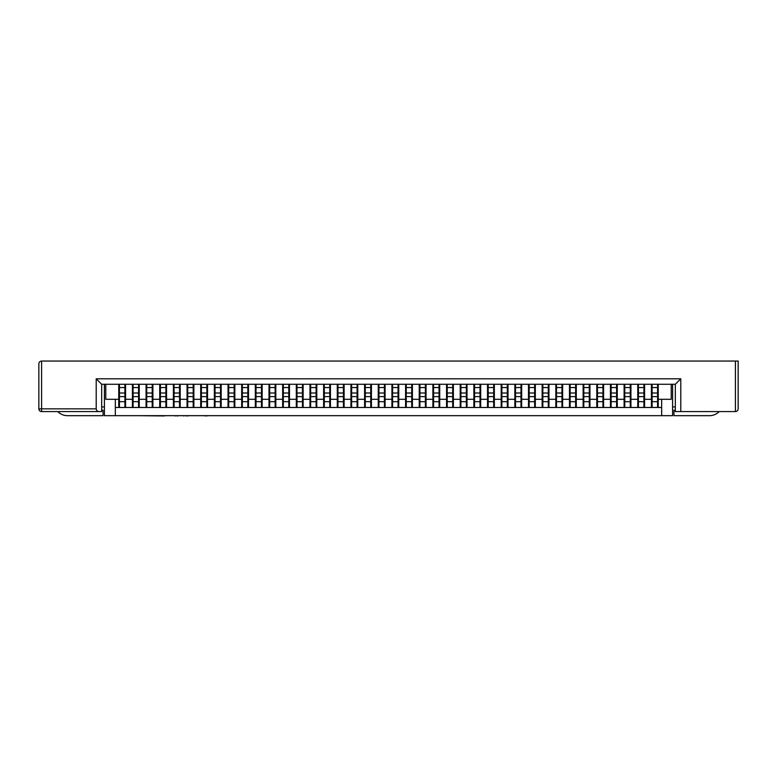 <?xml version="1.0" encoding="UTF-8"?>
<svg xmlns="http://www.w3.org/2000/svg" width="777" height="777" viewBox="0 0 777 777"><rect width="100%" height="100%" fill="white"/><g stroke="black" fill="none" stroke-linecap="round" stroke-linejoin="round"><path stroke-width="1.17" d="M638.441 384.265L638.441 407.488M643.91 384.265L643.91 393.007L638.441 393.007M643.91 393.007L643.91 396.629L638.441 396.629M638.441 401.66L643.91 401.719L643.91 396.629M643.91 401.66L643.91 407.488M38.85 363.782C39.025 362.131 39.938 361.218 41.579 361.043L41.579 408.848L96.212 408.848L96.212 378.807L680.788 378.807L680.788 411.587L675.32 411.587L675.32 384.265L101.68 384.265L101.68 411.587L41.579 411.587A2.729 2.729 0 0 1 38.85 408.848L38.85 363.782C39.025 362.131 39.938 361.218 41.579 361.043L738.15 361.043L738.15 408.848C737.975 410.499 737.062 411.412 735.421 411.587L735.421 361.043M680.788 411.587L735.421 411.587C737.062 411.412 737.975 410.499 738.15 408.848M675.32 384.265L680.788 378.807M101.68 384.265L96.212 378.807M96.212 408.848C96.387 410.499 97.3 411.412 98.941 411.587M41.579 411.587C39.938 411.412 39.025 410.499 38.85 408.848L41.579 408.848L41.579 411.587M57.78 411.587A13.656 13.656 0 0 0 67.531 415.676L103.04 415.676L103.04 410.217L101.68 410.217M624.786 384.265L624.786 407.488M630.254 384.265L630.254 393.007L624.786 393.007M630.254 393.007L630.254 396.629L624.786 396.629M624.786 401.66L630.254 401.719L630.254 396.629M630.254 401.66L630.254 407.488M611.13 384.265L611.13 407.488M616.588 384.265L616.588 393.007L611.13 393.007M616.588 393.007L616.588 396.629L611.13 396.629M611.13 401.66L616.588 401.719L616.588 396.629M616.588 401.66L616.588 407.488M597.474 384.265L597.474 407.488M602.933 384.265L602.933 393.007L597.474 393.007M602.933 393.007L602.933 396.629L597.474 396.629M597.474 401.66L602.933 401.719L602.933 396.629M602.933 401.66L602.933 407.488M719.22 411.587A13.656 13.656 0 0 1 709.469 415.676L673.96 415.676L673.96 410.217L675.32 410.217M583.809 384.265L583.809 407.488M589.277 384.265L589.277 393.007L583.809 393.007M589.277 393.007L589.277 396.629L583.809 396.629M583.809 401.66L589.277 401.719L589.277 396.629M589.277 401.66L589.277 407.488M652.107 384.265L652.107 407.488M657.565 384.265L657.565 393.007L652.107 393.007M657.565 393.007L657.565 396.629L652.107 396.629M652.107 401.66L657.565 401.719L657.565 396.629M657.565 401.66L657.565 407.488M337.966 384.265L337.966 407.488M343.424 384.265L343.424 393.007L337.966 393.007M343.424 393.007L343.424 396.629L337.966 396.629M337.966 401.66L343.424 401.719L343.424 396.629M343.424 401.66L343.424 407.488M119.435 384.265L119.435 407.488M124.893 384.265L124.893 393.007L119.435 393.007M124.893 393.007L124.893 396.629L119.435 396.629M119.435 401.66L124.893 401.719L124.893 396.629M124.893 401.66L124.893 407.488M433.576 384.265L433.576 407.488M439.034 384.265L439.034 393.007L433.576 393.007M439.034 393.007L439.034 396.629L433.576 396.629M433.576 401.66L439.034 401.719L439.034 396.629M439.034 401.66L439.034 407.488M215.044 384.265L215.044 407.488M220.503 384.265L220.503 393.007L215.044 393.007M220.503 393.007L220.503 396.629L215.044 396.629M215.044 401.66L220.503 401.719L220.503 396.629M220.503 401.66L220.503 407.488M529.176 384.265L529.176 407.488M534.644 384.265L534.644 393.007L529.176 393.007M534.644 393.007L534.644 396.629L529.176 396.629M529.176 401.66L534.644 401.719L534.644 396.629M534.644 401.66L534.644 407.488M310.645 384.265L310.645 407.488M316.113 384.265L316.113 393.007L310.645 393.007M316.113 393.007L316.113 396.629L310.645 396.629M310.645 401.66L316.113 401.719L316.113 396.629M316.113 401.66L316.113 407.488M406.254 384.265L406.254 407.488M411.723 384.265L411.723 393.007L406.254 393.007M411.723 393.007L411.723 396.629L406.254 396.629M406.254 401.66L411.723 401.719L411.723 396.629M411.723 401.66L411.723 407.488M187.723 384.265L187.723 407.488M193.191 384.265L193.191 393.007L187.723 393.007M193.191 393.007L193.191 396.629L187.723 396.629M187.723 401.66L193.191 401.719L193.191 396.629M193.191 401.66L193.191 407.488M501.864 384.265L501.864 407.488M507.323 384.265L507.323 393.007L501.864 393.007M507.323 393.007L507.323 396.629L501.864 396.629M501.864 401.66L507.323 401.719L507.323 396.629M507.323 401.66L507.323 407.488M283.333 384.265L283.333 407.488M288.791 384.265L288.791 393.007L283.333 393.007M288.791 393.007L288.791 396.629L283.333 396.629M283.333 401.66L288.791 401.719L288.791 396.629M288.791 401.66L288.791 407.488M378.943 384.265L378.943 407.488M384.401 384.265L384.401 393.007L378.943 393.007M384.401 393.007L384.401 396.629L378.943 396.629M378.943 401.66L384.401 401.719L384.401 396.629M384.401 401.66L384.401 407.488M160.412 384.265L160.412 407.488M165.87 384.265L165.87 393.007L160.412 393.007M165.87 393.007L165.87 396.629L160.412 396.629M160.412 401.66L165.87 401.719L165.87 396.629M165.87 401.66L165.87 407.488M474.543 384.265L474.543 407.488M480.011 384.265L480.011 393.007L474.543 393.007M480.011 393.007L480.011 396.629L474.543 396.629M474.543 401.66L480.011 401.719L480.011 396.629M480.011 401.66L480.011 407.488M256.012 384.265L256.012 407.488M261.48 384.265L261.48 393.007L256.012 393.007M261.48 393.007L261.48 396.629L256.012 396.629M256.012 401.66L261.48 401.719L261.48 396.629M261.48 401.66L261.48 407.488M570.153 384.265L570.153 407.488M575.621 384.265L575.621 393.007L570.153 393.007M575.621 393.007L575.621 396.629L570.153 396.629M570.153 401.66L575.621 401.719L575.621 396.629M575.621 401.66L575.621 407.488M351.622 384.265L351.622 407.488M357.09 384.265L357.09 393.007L351.622 393.007M357.09 393.007L357.09 396.629L351.622 396.629M351.622 401.66L357.09 401.719L357.09 396.629M357.09 401.66L357.09 407.488M133.09 384.265L133.09 407.488M138.559 384.265L138.559 393.007L133.09 393.007M138.559 393.007L138.559 396.629L133.09 396.629M133.09 401.66L138.559 401.719L138.559 396.629M138.559 401.66L138.559 407.488M447.231 384.265L447.231 407.488M452.69 384.265L452.69 393.007L447.231 393.007M452.69 393.007L452.69 396.629L447.231 396.629M447.231 401.66L452.69 401.719L452.69 396.629M452.69 401.66L452.69 407.488M228.7 384.265L228.7 407.488M234.159 384.265L234.159 393.007L228.7 393.007M234.159 393.007L234.159 396.629L228.7 396.629M228.7 401.66L234.159 401.719L234.159 396.629M234.159 401.66L234.159 407.488M542.841 384.265L542.841 407.488M548.3 384.265L548.3 393.007L542.841 393.007M548.3 393.007L548.3 396.629L542.841 396.629M542.841 401.66L548.3 401.719L548.3 396.629M548.3 401.66L548.3 407.488M324.31 384.265L324.31 407.488M329.769 384.265L329.769 393.007L324.31 393.007M329.769 393.007L329.769 396.629L324.31 396.629M324.31 401.66L329.769 401.719L329.769 396.629M329.769 401.66L329.769 407.488M419.91 384.265L419.91 407.488M425.378 384.265L425.378 393.007L419.91 393.007M425.378 393.007L425.378 396.629L419.91 396.629M419.91 401.66L425.378 401.719L425.378 396.629M425.378 401.66L425.378 407.488M201.379 384.265L201.379 407.488M206.847 384.265L206.847 393.007L201.379 393.007M206.847 393.007L206.847 396.629L201.379 396.629M201.379 401.66L206.847 401.719L206.847 396.629M206.847 401.66L206.847 407.488M515.52 384.265L515.52 407.488M520.988 384.265L520.988 393.007L515.52 393.007M520.988 393.007L520.988 396.629L515.52 396.629M515.52 401.66L520.988 401.719L520.988 396.629M520.988 401.66L520.988 407.488M296.989 384.265L296.989 407.488M302.457 384.265L302.457 393.007L296.989 393.007M302.457 393.007L302.457 396.629L296.989 396.629M296.989 401.66L302.457 401.719L302.457 396.629M302.457 401.66L302.457 407.488M392.599 384.265L392.599 407.488M398.057 384.265L398.057 393.007L392.599 393.007M398.057 393.007L398.057 396.629L392.599 396.629M392.599 401.66L398.057 401.719L398.057 396.629M398.057 401.66L398.057 407.488M174.067 384.265L174.067 407.488M179.526 384.265L179.526 393.007L174.067 393.007M179.526 393.007L179.526 396.629L174.067 396.629M174.067 401.66L179.526 401.719L179.526 396.629M179.526 401.66L179.526 407.488M488.209 384.265L488.209 407.488M493.667 384.265L493.667 393.007L488.209 393.007M493.667 393.007L493.667 396.629L488.209 396.629M488.209 401.66L493.667 401.719L493.667 396.629M493.667 401.66L493.667 407.488M269.677 384.265L269.677 407.488M275.136 384.265L275.136 393.007L269.677 393.007M275.136 393.007L275.136 396.629L269.677 396.629M269.677 401.66L275.136 401.719L275.136 396.629M275.136 401.66L275.136 407.488M365.277 384.265L365.277 407.488M370.746 384.265L370.746 393.007L365.277 393.007M370.746 393.007L370.746 396.629L365.277 396.629M365.277 401.66L370.746 401.719L370.746 396.629M370.746 401.66L370.746 407.488M146.746 384.265L146.746 407.488M152.214 384.265L152.214 393.007L146.746 393.007M152.214 393.007L152.214 396.629L146.746 396.629M146.746 401.66L152.214 401.719L152.214 396.629M152.214 401.66L152.214 407.488M460.887 384.265L460.887 407.488M466.355 384.265L466.355 393.007L460.887 393.007M466.355 393.007L466.355 396.629L460.887 396.629M460.887 401.66L466.355 401.719L466.355 396.629M466.355 401.66L466.355 407.488M242.356 384.265L242.356 407.488M247.824 384.265L247.824 393.007L242.356 393.007M247.824 393.007L247.824 396.629L242.356 396.629M242.356 401.66L247.824 401.719L247.824 396.629M247.824 401.66L247.824 407.488M556.497 384.265L556.497 407.488M561.956 384.265L561.956 393.007L556.497 393.007M561.956 393.007L561.956 396.629L556.497 396.629M556.497 401.66L561.956 401.719L561.956 396.629M561.956 401.66L561.956 407.488M672.591 384.265L672.591 415.676L104.409 415.676L104.409 384.265M118.755 384.265L118.755 399.291L105.779 399.291L105.779 384.265M658.245 384.265L658.245 399.291L671.221 399.291L671.221 384.265M672.591 406.934L675.32 406.934M661.664 399.291L661.664 415.676M644.589 384.265L644.589 399.291L651.417 399.291L651.417 384.265M651.417 399.291L651.417 407.488L658.245 407.488L658.245 399.291M644.589 399.291L644.589 407.488L115.336 407.488L115.336 415.676M630.934 384.265L630.934 399.291L637.762 399.291L637.762 384.265M637.762 399.291L637.762 407.488M630.934 399.291L630.934 407.488M617.278 384.265L617.278 399.291L624.106 399.291L624.106 384.265M624.106 399.291L624.106 407.488M617.278 399.291L617.278 407.488M603.612 384.265L603.612 399.291L610.45 399.291L610.45 384.265M610.45 399.291L610.45 407.488M603.612 399.291L603.612 407.488M104.409 406.934L101.68 406.934M115.336 399.291L115.336 407.488M118.755 399.291L118.755 407.488M132.411 384.265L132.411 399.291L125.583 399.291L125.583 384.265M125.583 399.291L125.583 407.488M132.411 399.291L132.411 407.488M146.066 384.265L146.066 399.291L139.238 399.291L139.238 384.265M139.238 399.291L139.238 407.488M146.066 399.291L146.066 407.488M159.722 384.265L159.722 399.291L152.894 399.291L152.894 384.265M152.894 399.291L152.894 407.488M159.722 399.291L159.722 407.488M173.388 384.265L173.388 399.291L166.55 399.291L166.55 384.265M166.55 399.291L166.55 407.488M173.388 399.291L173.388 407.488M187.043 384.265L187.043 399.291L180.215 399.291L180.215 384.265M180.215 399.291L180.215 407.488M187.043 399.291L187.043 407.488M200.699 384.265L200.699 399.291L193.871 399.291L193.871 384.265M193.871 399.291L193.871 407.488M200.699 399.291L200.699 407.488M214.355 384.265L214.355 399.291L207.527 399.291L207.527 384.265M207.527 399.291L207.527 407.488M214.355 399.291L214.355 407.488M228.02 384.265L228.02 399.291L221.183 399.291L221.183 384.265M221.183 399.291L221.183 407.488M228.02 399.291L228.02 407.488M241.676 384.265L241.676 399.291L234.848 399.291L234.848 384.265M234.848 399.291L234.848 407.488M241.676 399.291L241.676 407.488M255.332 384.265L255.332 399.291L248.504 399.291L248.504 384.265M248.504 399.291L248.504 407.488M255.332 399.291L255.332 407.488M268.988 384.265L268.988 399.291L262.16 399.291L262.16 384.265M262.16 399.291L262.16 407.488M268.988 399.291L268.988 407.488M282.653 384.265L282.653 399.291L275.816 399.291L275.816 384.265M275.816 399.291L275.816 407.488M282.653 399.291L282.653 407.488M296.309 384.265L296.309 399.291L289.481 399.291L289.481 384.265M289.481 399.291L289.481 407.488M296.309 399.291L296.309 407.488M309.965 384.265L309.965 399.291L303.137 399.291L303.137 384.265M303.137 399.291L303.137 407.488M309.965 399.291L309.965 407.488M323.62 384.265L323.62 399.291L316.793 399.291L316.793 384.265M316.793 399.291L316.793 407.488M323.62 399.291L323.62 407.488M337.286 384.265L337.286 399.291L330.448 399.291L330.448 384.265M330.448 399.291L330.448 407.488M337.286 399.291L337.286 407.488M350.942 384.265L350.942 399.291L344.114 399.291L344.114 384.265M344.114 399.291L344.114 407.488M350.942 399.291L350.942 407.488M364.598 384.265L364.598 399.291L357.77 399.291L357.77 384.265M357.77 399.291L357.77 407.488M364.598 399.291L364.598 407.488M378.253 384.265L378.253 399.291L371.425 399.291L371.425 384.265M371.425 399.291L371.425 407.488M378.253 399.291L378.253 407.488M391.919 384.265L391.919 399.291L385.081 399.291L385.081 384.265M385.081 399.291L385.081 407.488M391.919 399.291L391.919 407.488M405.575 384.265L405.575 399.291L398.747 399.291L398.747 384.265M398.747 399.291L398.747 407.488M405.575 399.291L405.575 407.488M419.23 384.265L419.23 399.291L412.402 399.291L412.402 384.265M412.402 399.291L412.402 407.488M419.23 399.291L419.23 407.488M432.886 384.265L432.886 399.291L426.058 399.291L426.058 384.265M426.058 399.291L426.058 407.488M432.886 399.291L432.886 407.488M446.552 384.265L446.552 399.291L439.714 399.291L439.714 384.265M439.714 399.291L439.714 407.488M446.552 399.291L446.552 407.488M453.38 384.265L453.38 399.291L460.207 399.291L460.207 384.265M460.207 399.291L460.207 407.488M453.38 399.291L453.38 407.488M473.863 384.265L473.863 399.291L467.035 399.291L467.035 384.265M467.035 399.291L467.035 407.488M473.863 399.291L473.863 407.488M487.519 384.265L487.519 399.291L480.691 399.291L480.691 384.265M480.691 399.291L480.691 407.488M487.519 399.291L487.519 407.488M501.184 384.265L501.184 399.291L494.347 399.291L494.347 384.265M494.347 399.291L494.347 407.488M501.184 399.291L501.184 407.488M514.84 384.265L514.84 399.291L508.012 399.291L508.012 384.265M508.012 399.291L508.012 407.488M514.84 399.291L514.84 407.488M528.496 384.265L528.496 399.291L521.668 399.291L521.668 384.265M521.668 399.291L521.668 407.488M528.496 399.291L528.496 407.488M542.152 384.265L542.152 399.291L535.324 399.291L535.324 384.265M535.324 399.291L535.324 407.488M542.152 399.291L542.152 407.488M555.817 384.265L555.817 399.291L548.98 399.291L548.98 384.265M548.98 399.291L548.98 407.488M555.817 399.291L555.817 407.488M569.473 384.265L569.473 399.291L562.645 399.291L562.645 384.265M562.645 399.291L562.645 407.488M569.473 399.291L569.473 407.488M583.129 384.265L583.129 399.291L576.301 399.291L576.301 384.265M576.301 399.291L576.301 407.488M583.129 399.291L583.129 407.488M596.785 384.265L596.785 399.291L589.957 399.291L589.957 384.265M589.957 399.291L589.957 407.488M596.785 399.291L596.785 407.488M177.875 415.957L175.223 415.676M175.223 415.957L174.359 415.676M178.147 415.676L183.139 415.676M203.098 415.676L188.063 415.676M187.908 415.957L184.47 415.676M183.712 415.957L184.246 415.676M209.46 415.676L206.925 415.676M206.925 415.957L203.467 415.676M164.209 415.676L168.9 415.676M164.209 415.957L138.656 415.676M643.91 387.548L638.441 387.548M630.254 387.548L624.786 387.548M616.588 387.548L611.13 387.548M602.933 387.548L597.474 387.548M589.277 387.548L583.809 387.548M657.565 387.548L652.107 387.548M343.424 387.548L337.966 387.548M124.893 387.548L119.435 387.548M439.034 387.548L433.576 387.548M220.503 387.548L215.044 387.548M534.644 387.548L529.176 387.548M316.113 387.548L310.645 387.548M411.723 387.548L406.254 387.548M193.191 387.548L187.723 387.548M507.323 387.548L501.864 387.548M288.791 387.548L283.333 387.548M384.401 387.548L378.943 387.548M165.87 387.548L160.412 387.548M480.011 387.548L474.543 387.548M261.48 387.548L256.012 387.548M575.621 387.548L570.153 387.548M357.09 387.548L351.622 387.548M138.559 387.548L133.09 387.548M452.69 387.548L447.231 387.548M234.159 387.548L228.7 387.548M548.3 387.548L542.841 387.548M329.769 387.548L324.31 387.548M425.378 387.548L419.91 387.548M206.847 387.548L201.379 387.548M520.988 387.548L515.52 387.548M302.457 387.548L296.989 387.548M398.057 387.548L392.599 387.548M179.526 387.548L174.067 387.548M493.667 387.548L488.209 387.548M275.136 387.548L269.677 387.548M370.746 387.548L365.277 387.548M152.214 387.548L146.746 387.548M466.355 387.548L460.887 387.548M247.824 387.548L242.356 387.548M561.956 387.548L556.497 387.548M651.417 407.488L644.589 407.488M661.664 407.488L658.245 407.488"/></g></svg>
